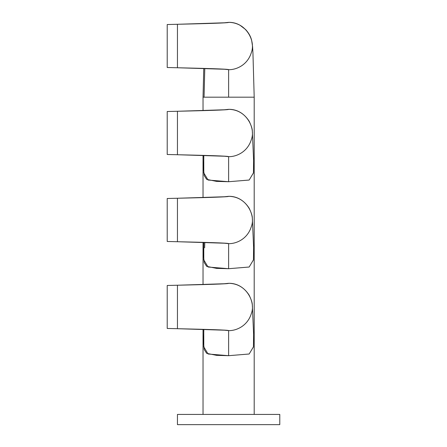 <?xml version="1.0" encoding="UTF-8"?>
<svg xmlns="http://www.w3.org/2000/svg" width="447" height="447" viewBox="0 0 447 447"><rect width="100%" height="100%" fill="white"/><g stroke="black" fill="none" stroke-linecap="round" stroke-linejoin="round"><path stroke-width="0.67" d="M177.448 424.65L279.783 424.65L279.783 414.419L177.448 414.419L177.448 424.65L177.448 414.419L279.783 414.419L279.783 424.65L177.448 424.65M223.779 109.845L228.618 109.342C229.294 109.984 204.827 110.627 177.448 111.269L167.217 111.51L177.448 111.269L177.448 154.735C204.827 155.377 229.294 156.02 228.618 156.662L228.618 181.722L208.078 180.046L203.798 172.928L203.759 155.4M223.774 156.159L228.618 156.662L223.774 156.159M223.779 196.825L228.618 196.328C229.294 196.971 204.827 197.608 177.448 198.25L167.217 198.496L177.448 198.25L177.448 241.721C204.827 242.363 229.294 243 228.618 243.643L228.618 268.703L208.078 267.027L203.798 259.914L203.759 242.386M223.774 243.146L228.618 243.643L223.774 243.146M223.701 283.811L228.618 283.297C237.29 283.437 244.135 287.393 249.152 295.171C251.292 299.641 252.348 302.893 252.32 304.932L253.611 334.479L253.438 346.894L249.152 354.007L228.618 355.683L228.618 330.629C236.184 330.847 247.504 326.092 251.331 313.593C256.019 301.619 245.61 282.884 228.618 283.309C245.61 282.884 256.019 301.619 251.331 313.593C247.504 326.092 236.184 330.847 228.618 330.629L223.774 330.126L228.618 330.629C229.294 329.981 204.827 329.344 177.448 328.701L167.217 328.456L177.448 328.701L177.448 285.231C204.827 284.588 229.294 283.951 228.618 283.309L223.779 283.811L228.618 283.309C229.294 283.951 204.827 284.588 177.448 285.231L167.217 285.477L177.448 285.231L177.448 328.701C204.827 329.344 229.294 329.981 228.618 330.629L228.618 355.683L208.078 354.007L203.798 346.894L203.759 329.366M167.217 154.494L177.448 154.735L167.217 154.494L167.217 111.51M167.217 241.475L177.448 241.721L167.217 241.475L167.217 198.496M254.198 97.183L228.618 97.183L254.198 97.183L254.198 414.419L254.198 97.183L252.941 52.997L252.572 46.561L251.661 40.437C250.784 36.615 248.767 32.983 245.615 29.541L240.145 25.345C236.564 23.367 232.719 22.367 228.618 22.35C245.61 21.937 256.019 40.671 251.331 52.645C247.504 65.145 236.184 69.9 228.618 69.676C229.294 69.034 204.827 68.397 177.448 67.754L177.448 24.283C204.827 23.641 229.294 23.004 228.618 22.361C229.294 23.004 204.827 23.641 177.448 24.283L167.217 24.529L177.448 24.283L177.448 67.754C204.827 68.397 229.294 69.034 228.618 69.676L223.774 69.179L228.618 69.676L228.618 97.183L203.033 97.183L203.033 110.621L203.033 97.183L228.618 97.183L228.618 69.676C236.184 69.9 247.504 65.145 251.331 52.645C256.019 40.671 245.61 21.937 228.618 22.361L223.701 22.864M167.217 67.508L177.448 67.754L167.217 67.508L167.217 24.529M167.217 328.456L167.217 285.477M228.618 196.317C237.29 196.451 244.135 200.412 249.152 208.19C251.292 212.66 252.348 215.912 252.32 217.946L253.611 247.498L253.438 259.914L249.152 267.027L228.618 268.703L228.618 243.643C236.184 243.866 247.504 239.111 251.331 226.607C256.019 214.633 245.61 195.903 228.618 196.328C245.61 195.903 256.019 214.633 251.331 226.607C247.504 239.111 236.184 243.866 228.618 243.643C229.294 243 204.827 242.363 177.448 241.721L177.448 198.25C204.827 197.608 229.294 196.971 228.618 196.328L223.701 196.831M228.618 109.342C245.61 108.923 256.019 127.652 251.331 139.626C247.504 152.125 236.184 156.88 228.618 156.662C229.294 156.02 204.827 155.377 177.448 154.735L177.448 111.269C204.827 110.627 229.294 109.984 228.618 109.342C245.61 108.923 256.019 127.652 251.331 139.626C247.504 152.125 236.184 156.88 228.618 156.662L228.618 181.722L249.169 180.04L253.438 172.9L253.611 160.473M223.701 109.85L228.618 109.331C237.29 109.47 244.135 113.432 249.152 121.21C251.292 125.674 252.348 128.926 252.32 130.965L253.611 160.518L253.438 172.928L249.152 180.046L228.618 181.722L216.538 181.387L206.659 179.359L204.218 175.615L203.592 169.273L203.821 155.405M203.033 155.383L203.033 197.608L203.033 155.383M203.033 242.363L203.033 284.588L203.033 242.363M203.033 329.344L203.033 414.419L203.033 329.344M203.821 242.386L203.592 256.26L204.218 262.601L206.659 266.345L216.538 268.373L228.618 268.703L249.169 267.021L253.438 259.88L253.611 247.454M203.821 329.366L203.592 343.24L204.218 349.582L206.659 353.326L216.538 355.354L228.618 355.683L249.169 354.002L253.438 346.866L253.611 334.44M177.448 111.269L224.807 109.761M224.824 156.243L177.448 154.735M177.448 198.25L224.807 196.747M224.824 243.224L177.448 241.721M177.448 285.231L224.807 283.728M224.824 330.21L177.448 328.701M177.448 24.283L224.807 22.78M224.824 69.263L177.448 67.754M203.033 97.183L203.759 68.419M204.637 247.828L204.782 242.414M204.055 97.183L204.782 68.447"/></g></svg>
